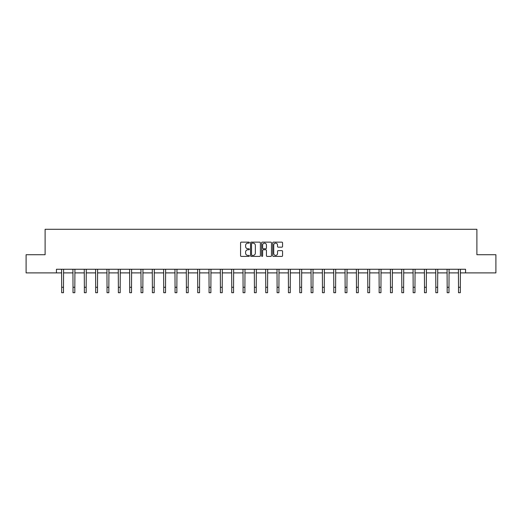 <?xml version="1.0" encoding="UTF-8"?>
<svg xmlns="http://www.w3.org/2000/svg" width="522" height="522" viewBox="0 0 522 522"><rect width="100%" height="100%" fill="white"/><g stroke="black" fill="none" stroke-linecap="round" stroke-linejoin="round"><path stroke-width="0.78" d="M249.372 242.639A0.502 0.502 0 0 0 248.87 242.136L241.294 242.136A0.711 0.711 0 0 0 240.577 242.854L240.577 255.695A0.711 0.711 0 0 0 241.294 256.406L248.87 256.406A0.502 0.502 0 0 0 249.372 255.91A0.502 0.502 0 0 0 248.87 255.408L247.891 255.408A2.284 2.284 0 0 1 245.608 253.124L245.608 252.054A2.284 2.284 0 0 1 247.891 249.77L248.87 249.77A0.502 0.502 0 0 0 249.372 249.275A0.502 0.502 0 0 0 248.87 248.772L247.891 248.772A2.284 2.284 0 0 1 245.608 246.488L245.608 245.418A2.284 2.284 0 0 1 247.891 243.141L248.87 243.141A0.502 0.502 0 0 0 249.372 242.639M281.847 247.167A0.711 0.711 0 0 0 282.565 246.456L282.565 242.854A0.711 0.711 0 0 0 281.847 242.136L273.43 242.136A0.711 0.711 0 0 0 272.719 242.854L272.719 255.695A0.711 0.711 0 0 0 273.43 256.406L281.847 256.406A0.711 0.711 0 0 0 282.565 255.695L282.565 251.343A0.711 0.711 0 0 0 281.847 250.632L278.246 250.632A0.711 0.711 0 0 0 277.534 251.343L277.534 253.503A1.905 1.905 0 0 1 275.623 255.408A1.905 1.905 0 0 1 273.717 253.503L273.717 245.046A1.905 1.905 0 0 1 275.623 243.141A1.905 1.905 0 0 1 277.534 245.046L277.534 246.456A0.711 0.711 0 0 0 278.246 247.167L281.847 247.167M56.441 272.895L26.1 272.895L26.1 254.723L45.107 254.723L45.107 229.288L476.893 229.288L476.893 254.723L495.9 254.723L495.9 272.895L465.559 272.895L465.559 269.261L56.441 269.261L56.441 272.895L61.674 272.895M260.374 242.854A0.711 0.711 0 0 0 259.662 242.136L251.245 242.136A0.711 0.711 0 0 0 250.534 242.854L250.534 255.695A0.711 0.711 0 0 0 251.245 256.406L259.662 256.406A0.711 0.711 0 0 0 260.374 255.695L260.374 242.854M262.338 242.136L270.755 242.136A0.711 0.711 0 0 1 271.466 242.854L271.466 255.695A0.711 0.711 0 0 1 270.755 256.406L267.153 256.406A0.711 0.711 0 0 1 266.442 255.695L266.442 250.488A0.711 0.711 0 0 0 265.724 249.77L263.336 249.77A0.711 0.711 0 0 0 262.625 250.488L262.625 255.91A0.502 0.502 0 0 1 262.122 256.406A0.502 0.502 0 0 1 261.626 255.91L261.626 242.854A0.711 0.711 0 0 1 262.338 242.136M63.495 272.895L73.015 272.895M74.829 272.895L84.355 272.895M86.169 272.895L95.689 272.895M97.51 272.895L107.03 272.895M108.844 272.895L118.364 272.895M120.184 272.895L129.704 272.895M131.524 272.895L141.044 272.895M142.858 272.895L152.378 272.895M154.199 272.895L163.719 272.895M165.533 272.895L175.059 272.895M176.873 272.895L186.393 272.895M188.214 272.895L197.734 272.895M199.548 272.895L209.068 272.895M210.888 272.895L220.408 272.895M222.228 272.895L231.748 272.895M233.562 272.895L243.082 272.895M244.903 272.895L254.423 272.895M256.237 272.895L265.763 272.895M267.577 272.895L277.097 272.895M278.918 272.895L288.438 272.895M290.252 272.895L299.772 272.895M301.592 272.895L311.112 272.895M312.932 272.895L322.452 272.895M324.266 272.895L333.786 272.895M335.607 272.895L345.127 272.895M346.941 272.895L356.467 272.895M358.281 272.895L367.801 272.895M369.622 272.895L379.142 272.895M380.956 272.895L390.476 272.895M392.296 272.895L401.816 272.895M403.637 272.895L413.156 272.895M414.97 272.895L424.49 272.895M426.311 272.895L435.831 272.895M437.645 272.895L447.171 272.895M448.985 272.895L458.505 272.895M460.326 272.895L465.559 272.895M252.028 243.141A0.502 0.502 0 0 0 251.532 243.637L251.532 254.912A0.502 0.502 0 0 0 252.028 255.408L253.066 255.408A2.284 2.284 0 0 0 255.349 253.124L255.349 245.418A2.284 2.284 0 0 0 253.066 243.141L252.028 243.141M266.442 245.079A1.905 1.905 0 0 0 264.53 243.174A1.905 1.905 0 0 0 262.625 245.079L262.625 248.061A0.711 0.711 0 0 0 263.336 248.772L265.724 248.772A0.711 0.711 0 0 0 266.442 248.061L266.442 245.079M61.583 269.261L61.674 287.263L63.495 287.263L63.586 269.261M61.674 287.263L61.674 292.712L63.495 292.712L63.495 287.263M72.923 269.261L73.015 287.263L74.829 287.263L74.927 269.261M73.015 287.263L73.015 292.712L74.829 292.712L74.829 287.263M84.257 269.261L84.355 287.263L86.169 287.263L86.26 269.261M84.355 287.263L84.355 292.712L86.169 292.712L86.169 287.263M95.598 269.261L95.689 287.263L97.51 287.263L97.601 269.261M95.689 287.263L95.689 292.712L97.51 292.712L97.51 287.263M106.938 269.261L107.03 287.263L108.844 287.263L108.935 269.261M107.03 287.263L107.03 292.712L108.844 292.712L108.844 287.263M118.272 269.261L118.364 287.263L120.184 287.263L120.275 269.261M118.364 287.263L118.364 292.712L120.184 292.712L120.184 287.263M129.613 269.261L129.704 287.263L131.524 287.263L131.616 269.261M129.704 287.263L129.704 292.712L131.524 292.712L131.524 287.263M140.953 269.261L141.044 287.263L142.858 287.263L142.95 269.261M141.044 287.263L141.044 292.712L142.858 292.712L142.858 287.263M152.287 269.261L152.378 287.263L154.199 287.263L154.29 269.261M152.378 287.263L152.378 292.712L154.199 292.712L154.199 287.263M163.627 269.261L163.719 287.263L165.533 287.263L165.631 269.261M163.719 287.263L163.719 292.712L165.533 292.712L165.533 287.263M174.961 269.261L175.059 287.263L176.873 287.263L176.965 269.261M175.059 287.263L175.059 292.712L176.873 292.712L176.873 287.263M186.302 269.261L186.393 287.263L188.214 287.263L188.305 269.261M186.393 287.263L186.393 292.712L188.214 292.712L188.214 287.263M197.642 269.261L197.734 287.263L199.548 287.263L199.639 269.261M197.734 287.263L197.734 292.712L199.548 292.712L199.548 287.263M208.976 269.261L209.068 287.263L210.888 287.263L210.979 269.261M209.068 287.263L209.068 292.712L210.888 292.712L210.888 287.263M220.317 269.261L220.408 287.263L222.228 287.263L222.32 269.261M220.408 287.263L220.408 292.712L222.228 292.712L222.228 287.263M231.657 269.261L231.748 287.263L233.562 287.263L233.654 269.261M231.748 287.263L231.748 292.712L233.562 292.712L233.562 287.263M242.991 269.261L243.082 287.263L244.903 287.263L244.994 269.261M243.082 287.263L243.082 292.712L244.903 292.712L244.903 287.263M254.331 269.261L254.423 287.263L256.237 287.263L256.335 269.261M254.423 287.263L254.423 292.712L256.237 292.712L256.237 287.263M265.665 269.261L265.763 287.263L267.577 287.263L267.669 269.261M265.763 287.263L265.763 292.712L267.577 292.712L267.577 287.263M277.006 269.261L277.097 287.263L278.918 287.263L279.009 269.261M277.097 287.263L277.097 292.712L278.918 292.712L278.918 287.263M288.346 269.261L288.438 287.263L290.252 287.263L290.343 269.261M288.438 287.263L288.438 292.712L290.252 292.712L290.252 287.263M299.68 269.261L299.772 287.263L301.592 287.263L301.683 269.261M299.772 287.263L299.772 292.712L301.592 292.712L301.592 287.263M311.021 269.261L311.112 287.263L312.932 287.263L313.024 269.261M311.112 287.263L311.112 292.712L312.932 292.712L312.932 287.263M322.361 269.261L322.452 287.263L324.266 287.263L324.358 269.261M322.452 287.263L322.452 292.712L324.266 292.712L324.266 287.263M333.695 269.261L333.786 287.263L335.607 287.263L335.698 269.261M333.786 287.263L333.786 292.712L335.607 292.712L335.607 287.263M345.035 269.261L345.127 287.263L346.941 287.263L347.039 269.261M345.127 287.263L345.127 292.712L346.941 292.712L346.941 287.263M356.369 269.261L356.467 287.263L358.281 287.263L358.373 269.261M356.467 287.263L356.467 292.712L358.281 292.712L358.281 287.263M367.71 269.261L367.801 287.263L369.622 287.263L369.713 269.261M367.801 287.263L367.801 292.712L369.622 292.712L369.622 287.263M379.05 269.261L379.142 287.263L380.956 287.263L381.047 269.261M379.142 287.263L379.142 292.712L380.956 292.712L380.956 287.263M390.384 269.261L390.476 287.263L392.296 287.263L392.387 269.261M390.476 287.263L390.476 292.712L392.296 292.712L392.296 287.263M401.725 269.261L401.816 287.263L403.637 287.263L403.728 269.261M401.816 287.263L401.816 292.712L403.637 292.712L403.637 287.263M413.065 269.261L413.156 287.263L414.97 287.263L415.062 269.261M413.156 287.263L413.156 292.712L414.97 292.712L414.97 287.263M424.399 269.261L424.49 287.263L426.311 287.263L426.402 269.261M424.49 287.263L424.49 292.712L426.311 292.712L426.311 287.263M435.739 269.261L435.831 287.263L437.645 287.263L437.743 269.261M435.831 287.263L435.831 292.712L437.645 292.712L437.645 287.263M447.073 269.261L447.171 287.263L448.985 287.263L449.077 269.261M447.171 287.263L447.171 292.712L448.985 292.712L448.985 287.263M458.414 269.261L458.505 287.263L460.326 287.263L460.417 269.261M458.505 287.263L458.505 292.712L460.326 292.712L460.326 287.263"/></g></svg>
